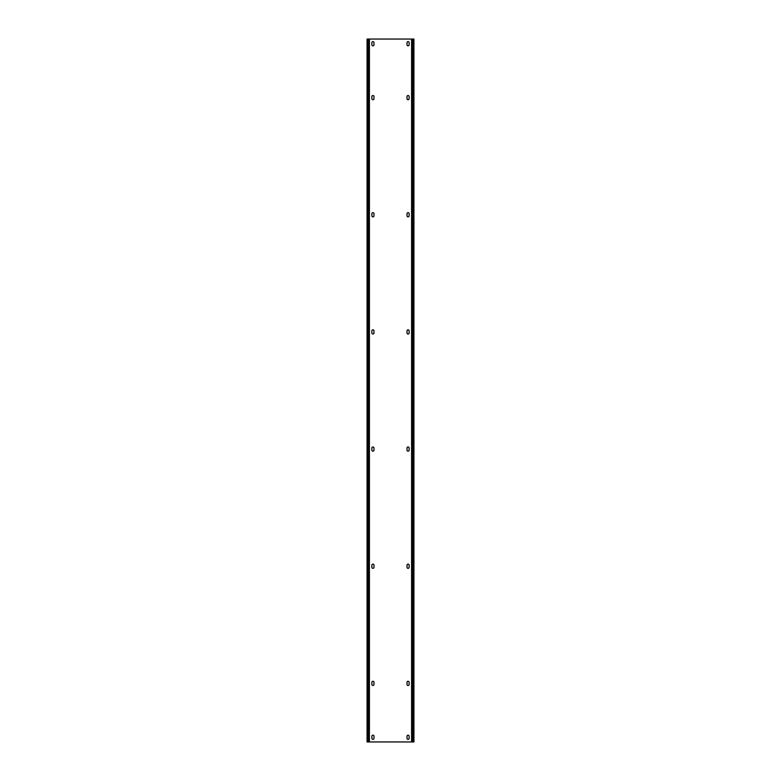 <?xml version="1.0" encoding="UTF-8"?>
<svg xmlns="http://www.w3.org/2000/svg" width="781" height="781" viewBox="0 0 781 781"><rect width="100%" height="100%" fill="white"/><g stroke="black" fill="none" stroke-linecap="round" stroke-linejoin="round"><path stroke-width="1.17" d="M413.227 39.05L413.227 741.95L413.93 741.95L413.93 39.05L411.587 39.05L411.587 741.95L412.29 741.95L412.29 39.05M413.227 741.95L412.29 741.95M411.587 39.05L368.71 39.05L368.71 741.95L411.587 741.95M407.018 738.318A1.054 1.054 0 0 0 408.072 739.373A1.054 1.054 0 0 0 409.127 738.318L409.127 736.21A1.054 1.054 0 0 0 408.072 735.155A1.054 1.054 0 0 0 407.018 736.21L407.018 738.318M371.873 738.318L371.873 736.21A1.054 1.054 0 0 1 372.928 735.155A1.054 1.054 0 0 1 373.982 736.21L373.982 738.318A1.054 1.054 0 0 1 372.928 739.373A1.054 1.054 0 0 1 371.873 738.318M407.018 684.429A1.054 1.054 0 0 0 408.072 685.484A1.054 1.054 0 0 0 409.127 684.429L409.127 682.321A1.054 1.054 0 0 0 408.072 681.266A1.054 1.054 0 0 0 407.018 682.321L407.018 684.429M371.873 684.429L371.873 682.321A1.054 1.054 0 0 1 372.928 681.266A1.054 1.054 0 0 1 373.982 682.321L373.982 684.429A1.054 1.054 0 0 1 372.928 685.484A1.054 1.054 0 0 1 371.873 684.429M407.018 567.279A1.054 1.054 0 0 0 408.072 568.334A1.054 1.054 0 0 0 409.127 567.279L409.127 565.171A1.054 1.054 0 0 0 408.072 564.116A1.054 1.054 0 0 0 407.018 565.171L407.018 567.279M371.873 567.279L371.873 565.171A1.054 1.054 0 0 1 372.928 564.116A1.054 1.054 0 0 1 373.982 565.171L373.982 567.279A1.054 1.054 0 0 1 372.928 568.334A1.054 1.054 0 0 1 371.873 567.279M407.018 450.129A1.054 1.054 0 0 0 408.072 451.184A1.054 1.054 0 0 0 409.127 450.129L409.127 448.021A1.054 1.054 0 0 0 408.072 446.966A1.054 1.054 0 0 0 407.018 448.021L407.018 450.129M371.873 450.129L371.873 448.021A1.054 1.054 0 0 1 372.928 446.966A1.054 1.054 0 0 1 373.982 448.021L373.982 450.129A1.054 1.054 0 0 1 372.928 451.184A1.054 1.054 0 0 1 371.873 450.129M407.018 332.979A1.054 1.054 0 0 0 408.072 334.034A1.054 1.054 0 0 0 409.127 332.979L409.127 330.871A1.054 1.054 0 0 0 408.072 329.816A1.054 1.054 0 0 0 407.018 330.871L407.018 332.979M371.873 332.979L371.873 330.871A1.054 1.054 0 0 1 372.928 329.816A1.054 1.054 0 0 1 373.982 330.871L373.982 332.979A1.054 1.054 0 0 1 372.928 334.034A1.054 1.054 0 0 1 371.873 332.979M407.018 215.829A1.054 1.054 0 0 0 408.072 216.884A1.054 1.054 0 0 0 409.127 215.829L409.127 213.721A1.054 1.054 0 0 0 408.072 212.666A1.054 1.054 0 0 0 407.018 213.721L407.018 215.829M371.873 215.829L371.873 213.721A1.054 1.054 0 0 1 372.928 212.666A1.054 1.054 0 0 1 373.982 213.721L373.982 215.829A1.054 1.054 0 0 1 372.928 216.884A1.054 1.054 0 0 1 371.873 215.829M407.018 98.679A1.054 1.054 0 0 0 408.072 99.734A1.054 1.054 0 0 0 409.127 98.679L409.127 96.571A1.054 1.054 0 0 0 408.072 95.516A1.054 1.054 0 0 0 407.018 96.571L407.018 98.679M371.873 98.679L371.873 96.571A1.054 1.054 0 0 1 372.928 95.516A1.054 1.054 0 0 1 373.982 96.571L373.982 98.679A1.054 1.054 0 0 1 372.928 99.734A1.054 1.054 0 0 1 371.873 98.679M407.018 44.79A1.054 1.054 0 0 0 408.072 45.845A1.054 1.054 0 0 0 409.127 44.79L409.127 42.682A1.054 1.054 0 0 0 408.072 41.627A1.054 1.054 0 0 0 407.018 42.682L407.018 44.79M371.873 44.79L371.873 42.682A1.054 1.054 0 0 1 372.928 41.627A1.054 1.054 0 0 1 373.982 42.682L373.982 44.79A1.054 1.054 0 0 1 372.928 45.845A1.054 1.054 0 0 1 371.873 44.79M368.71 39.05L367.07 39.05L367.07 741.95L368.71 741.95M369.413 39.05L369.413 741.95M367.773 39.05L367.773 741.95"/></g></svg>
